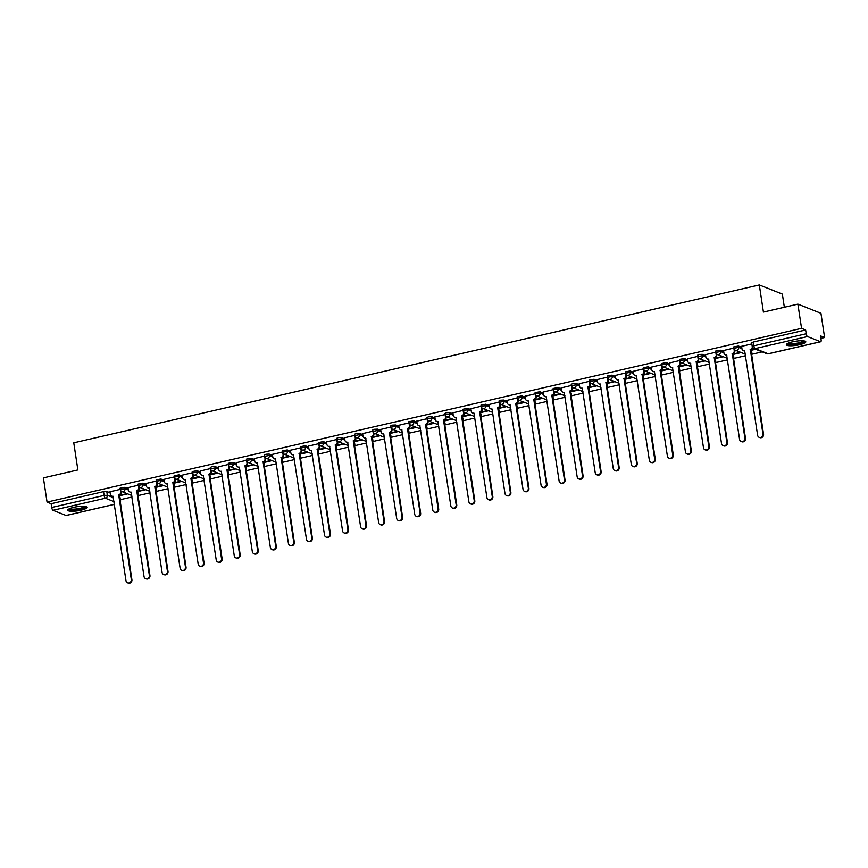 <?xml version="1.0" encoding="UTF-8"?>
<svg xmlns="http://www.w3.org/2000/svg" width="868" height="868" viewBox="0 0 868 868"><rect width="100%" height="100%" fill="white"/><g stroke="black" fill="none" stroke-linecap="round" stroke-linejoin="round"><path stroke-width="1.3" d="M128.16 488.651L124.829 487.328L120.023 488.239L120.229 489.574L125.035 488.662L128.366 489.986M146.204 484.496L142.873 483.172L138.066 484.084L138.272 485.418L143.079 484.507L146.41 485.83M164.258 480.34L160.916 479.017L156.121 479.928L156.316 481.263L161.123 480.351L164.453 481.675M182.302 476.185L178.971 474.861L174.164 475.772L174.37 477.107L179.166 476.196L182.508 477.519M200.345 472.029L197.014 470.706L192.208 471.617L192.414 472.951L197.22 472.04L200.551 473.364M218.389 467.874L215.058 466.55L211.825 466.713L210.262 467.461L210.457 468.796L215.264 467.885L218.595 469.208M236.443 463.718L233.112 462.394L228.306 463.306L228.512 464.64L233.308 463.729L236.638 465.053M254.487 459.563L251.156 458.239L246.349 459.15L246.555 460.485L251.362 459.573L254.693 460.897M272.53 455.407L269.199 454.083L265.966 454.246L264.404 454.995L264.599 456.329L269.406 455.418L272.736 456.742M290.585 451.251L287.254 449.928L282.447 450.839L282.653 452.174L287.449 451.262L290.78 452.586M308.628 447.096L305.297 445.772L300.491 446.684L300.697 448.018L305.493 447.107L308.834 448.43M326.672 442.94L323.341 441.617L318.534 442.528L318.74 443.863L323.547 442.951L326.878 444.275M344.726 438.785L341.384 437.461L338.151 437.624L336.589 438.362L336.784 439.707L341.591 438.796L344.921 440.119M362.77 434.629L359.439 433.306L356.205 433.468L354.632 434.206L354.838 435.552L359.634 434.64L362.976 435.964M380.813 430.474L377.482 429.15L374.249 429.313L372.676 430.051L372.882 431.396L377.689 430.485L381.019 431.808M398.857 426.318L395.526 424.994L392.293 425.157L390.73 425.895L390.925 427.24L395.732 426.329L399.063 427.653M416.911 422.163L413.58 420.839L408.774 421.739L408.98 423.085L413.776 422.173L417.107 423.497M434.955 417.996L431.624 416.683L428.391 416.846L426.817 417.584L427.023 418.929L431.83 418.018L435.161 419.342M452.998 413.841L449.667 412.528L446.434 412.691L444.872 413.428L445.067 414.774L449.874 413.862L453.204 415.186M471.053 409.685L467.711 408.361L462.915 409.273L463.111 410.618L467.917 409.707L471.248 411.031M489.096 405.53L485.765 404.206L480.959 405.117L481.165 406.463L485.961 405.551L489.302 406.875M507.14 401.374L503.809 400.05L500.576 400.224L499.002 400.962L499.209 402.307L504.015 401.396L507.346 402.719M525.194 397.219L521.852 395.895L517.057 396.806L517.252 398.152L522.059 397.24L525.39 398.564M543.238 393.063L539.907 391.739L535.1 392.651L535.306 393.985L540.102 393.085L543.433 394.408M561.281 388.907L557.95 387.584L553.144 388.495L553.35 389.83L558.157 388.929L561.487 390.253M579.325 384.752L575.994 383.428L572.761 383.602L571.198 384.34L571.394 385.674L576.2 384.774L579.531 386.097M597.379 380.596L594.048 379.273L589.242 380.184L589.448 381.519L594.244 380.618L597.575 381.942M615.423 376.441L612.092 375.117L607.285 376.028L607.491 377.363L612.298 376.462L615.629 377.786M633.466 372.285L630.135 370.961L625.329 371.873L625.535 373.207L630.342 372.307L633.673 373.62M651.521 368.13L648.179 366.806L643.383 367.717L643.579 369.052L648.385 368.151L651.716 369.464M669.564 363.974L666.233 362.65L661.427 363.562L661.633 364.896L666.429 363.985L669.77 365.309M687.608 359.819L684.277 358.495L679.47 359.406L679.677 360.741L684.483 359.829L687.814 361.153M705.651 355.663L702.32 354.339L699.087 354.502L697.525 355.251L697.72 356.585L702.527 355.674L705.858 356.998M723.706 351.507L720.375 350.184L715.568 351.095L715.774 352.43L720.57 351.518L723.901 352.842M741.749 347.352L738.418 346.028L733.612 346.94L733.818 348.274L738.625 347.363L741.956 348.686M799.678 344.683A9.819 2.072 171.4 0 0 805.797 341.797A9.819 2.072 171.4 0 0 792.495 341.829A9.819 2.072 171.4 0 0 786.375 344.726A9.819 2.072 171.4 0 0 799.678 344.683M81.049 510.178A9.819 2.072 171.4 0 0 87.158 507.281A9.819 2.072 171.4 0 0 73.856 507.324A9.819 2.072 171.4 0 0 67.747 510.221A9.819 2.072 171.4 0 0 81.049 510.178M120.424 499.664L132.001 496.995M137.947 495.628L150.045 492.84M155.99 491.472L168.088 488.684M174.034 487.317L186.132 484.528M192.088 483.161L204.186 480.373M210.132 479.006L222.23 476.217M228.175 474.85L240.273 472.062M246.23 470.695L258.328 467.906M264.273 466.539L276.371 463.751M282.317 462.384L294.415 459.595M300.371 458.228L312.469 455.44M318.415 454.072L330.513 451.284M336.459 449.917L348.556 447.129M354.502 445.761L366.6 442.973M372.556 441.595L384.654 438.817M390.6 437.439L402.698 434.662M408.644 433.284L420.741 430.506M426.698 429.128L438.796 426.351M444.741 424.973L456.839 422.195M462.785 420.817L474.883 418.04M480.839 416.662L492.926 413.884M498.883 412.506L510.981 409.729M516.927 408.351L529.024 405.573M534.97 404.195L547.068 401.407M553.024 400.039L565.122 397.251M571.068 395.884L583.166 393.096M589.112 391.728L601.209 388.94M607.166 387.573L619.264 384.784M625.21 383.417L637.307 380.629M643.253 379.262L655.351 376.473M661.297 375.106L673.394 372.318M679.351 370.951L691.449 368.162M697.395 366.795L709.492 364.007M715.438 362.64L727.536 359.851M733.493 358.484L745.59 355.696M751.536 354.328L762.223 351.865M820.9 338.357L824.6 337.5L820.52 335.883L821.095 339.648A2.517 0.835 77 0 1 820.737 341.742A2.517 0.835 77 0 1 820.542 341.721L807.49 336.545L755.084 348.611L768.137 353.786L820.542 341.721M784.346 307.261L782.361 294.1L759.316 284.954L763.417 312.079L797.898 304.136L801.555 328.354L47.056 502.095L43.4 477.888L77.87 469.946L73.769 442.821L759.316 284.954M797.898 304.136L820.944 313.294L824.6 337.5M66.413 515.386A2.517 0.835 -103 0 1 66.239 515.484A2.517 0.835 -103 0 1 66.044 515.473L53.002 510.286A2.517 0.835 -103 0 1 51.711 507.487L51.136 503.722L103.542 491.646L106.786 491.483L110.117 492.807M119.307 496.463L120.565 500.586L119.827 496.659M51.136 503.722L47.056 502.095M752.404 346.712L753.804 345.811L806.209 333.746L805.634 329.97L801.555 328.354M806.209 333.746A2.517 0.835 77 0 0 807.49 336.545M751.829 343.923L741.597 346.343M733.785 348.079L723.554 350.509M732.744 354.155L733.286 353.97M715.742 352.234L705.51 354.665M714.7 358.31L715.243 358.126M697.698 356.39L687.456 358.82M696.657 362.466L697.199 362.292M679.644 360.546L669.412 362.976M678.602 366.621L679.145 366.448M661.6 364.701L651.369 367.131M660.559 370.777L661.101 370.603M643.557 368.857L633.315 371.287M642.515 374.933L643.058 374.759M625.502 373.012L615.271 375.443M607.459 377.168L597.227 379.598M606.417 383.244L606.96 383.07M589.415 381.323L579.173 383.754M588.374 387.399L588.916 387.226M571.361 385.479L561.129 387.909M553.317 389.634L543.086 392.065M552.276 395.71L552.818 395.537M535.274 393.79L525.042 396.22M534.232 399.866L534.775 399.692M517.23 397.945L506.988 400.376M516.189 404.021L516.731 403.848M499.176 402.101L488.944 404.531M481.132 406.257L470.901 408.687M480.091 412.333L480.633 412.159M463.089 410.412L452.846 412.842M462.047 416.488L462.59 416.314M445.034 414.568L434.803 416.998M426.991 418.723L416.759 421.154M425.949 424.81L426.492 424.626M408.947 422.879L398.705 425.309M407.906 428.966L408.448 428.781M390.904 427.034L380.661 429.465M372.849 431.201L362.618 433.62M371.808 437.277L372.35 437.092M354.806 435.356L344.574 437.776M353.764 441.432L354.307 441.248M336.762 439.512L326.52 441.931M335.721 445.588L336.263 445.403M318.708 443.667L308.476 446.087M300.664 447.823L290.433 450.242M299.623 453.899L300.165 453.714M282.621 451.978L272.378 454.398M281.579 458.054L282.122 457.87M264.566 456.134L254.335 458.554M246.523 460.29L236.291 462.709M245.481 466.366L246.024 466.181M228.479 464.445L218.237 466.865M227.438 470.521L227.98 470.337M210.436 468.601L200.193 471.02M209.394 474.677L209.937 474.492M192.381 472.756L182.15 475.176M191.34 478.832L191.882 478.648M174.338 476.912L164.106 479.331M173.296 482.988L173.839 482.803M156.294 481.067L146.052 483.487M155.253 487.143L155.795 486.959M138.24 485.223L128.008 487.642M137.361 492.297L138.251 494L137.871 492.503M155.405 488.141L156.294 489.845L155.914 488.348M173.448 483.986L174.338 485.689L173.969 484.192M191.492 479.83L192.392 481.534L192.012 480.037M209.546 475.675L210.436 477.378L210.056 475.881M227.59 471.519L228.479 473.223L228.1 471.725M245.633 467.364L246.534 469.067L246.154 467.57M263.688 463.208L264.577 464.912L264.197 463.414M281.731 459.053L282.621 460.756L282.241 459.259M299.775 454.897L300.675 456.601L300.295 455.103M317.829 450.742L318.719 452.445L318.339 450.948M335.873 446.586L336.762 448.289L336.383 446.792M353.916 442.43L354.806 444.134L354.437 442.637M371.96 438.275L372.86 439.978L372.481 438.481M390.014 434.119L390.904 435.823L390.524 434.325M408.058 429.964L408.947 431.667L408.568 430.17M426.101 425.808L427.002 427.512L426.622 426.014M444.156 421.653L445.045 423.356L444.666 421.859M462.199 417.497L463.089 419.201L462.709 417.703M480.243 413.342L481.132 415.045L480.764 413.548M498.286 409.186L499.187 410.879L498.807 409.392M516.341 405.031L517.23 406.723L516.851 405.237M534.384 400.875L535.274 402.568L534.905 401.081M552.428 396.719L553.328 398.412L552.949 396.926M570.482 392.564L571.372 394.256L570.992 392.77M588.526 388.408L589.415 390.101L589.036 388.614M606.569 384.253L607.47 385.945L607.09 384.459M624.624 380.097L625.513 381.79L625.134 380.303M642.667 375.942L643.557 377.634L643.177 376.148M660.711 371.786L661.6 373.479L661.232 371.981M678.754 367.631L679.655 369.323L679.275 367.826M696.809 363.475L697.698 365.168L697.319 363.67M714.852 359.319L715.742 361.012L715.373 359.515M732.896 355.164L733.796 356.856L733.417 355.359M750.95 350.998L751.84 352.701L751.46 351.204M120.196 489.378L109.965 491.809M119.155 495.454L119.697 495.27M119.762 495.693L127.672 493.87M137.806 491.538L145.716 489.715M155.849 487.382L163.759 485.559M173.904 483.226L181.803 481.404M191.947 479.071L199.857 477.248M209.991 474.915L217.901 473.093M228.045 470.76L235.944 468.937M246.089 466.604L253.998 464.781M264.132 462.449L272.042 460.626M282.187 458.293L290.086 456.47M300.23 454.138L308.14 452.315M318.274 449.982L326.184 448.159M336.317 445.826L344.227 444.004M354.372 441.671L362.271 439.848M372.415 437.515L380.325 435.693M390.459 433.36L398.369 431.537M408.513 429.204L416.412 427.381M426.557 425.049L434.467 423.226M444.6 420.893L452.51 419.07M462.655 416.738L470.554 414.915M480.698 412.582L488.597 410.759M498.742 408.416L506.652 406.604M516.785 404.26L524.695 402.448M534.84 400.105L542.739 398.293M552.883 395.949L560.793 394.137M570.927 391.793L578.837 389.982M588.981 387.638L596.88 385.826M607.025 383.482L614.935 381.67M625.068 379.327L632.978 377.504M643.112 375.171L651.022 373.349M661.166 371.016L669.065 369.193M679.21 366.86L687.12 365.037M697.254 362.705L705.163 360.882M715.308 358.549L723.207 356.726M733.351 354.394L741.261 352.571M751.395 350.238L755.659 349.261M754.965 348.979L750.787 349.945M805.634 329.97L753.229 342.035L751.666 342.784L752.23 346.549A2.517 2.517 0 0 0 753.793 348.513L766.835 353.699A2.517 2.517 0 0 0 768.332 353.808A2.517 0.835 77 0 0 768.495 353.71M740.567 352.299L732.744 354.101M722.523 356.455L714.69 358.256M704.469 360.611L696.646 362.412M686.425 364.766L678.602 366.567M668.382 368.922L660.548 370.723M650.327 373.077L642.504 374.878M632.284 377.233L624.461 379.034M614.24 381.388L606.417 383.189M596.197 385.544L588.363 387.345M578.142 389.699L570.319 391.501M560.099 393.855L552.276 395.656M542.055 398.011L534.221 399.812M524.001 402.166L516.178 403.967M505.957 406.322L498.134 408.123M487.914 410.477L480.08 412.289M469.859 414.633L462.036 416.445M451.816 418.788L443.993 420.6M433.772 422.944L425.949 424.756M415.729 427.11L407.895 428.911M397.674 431.266L389.851 433.067M379.631 435.421L371.808 437.222M361.587 439.577L353.753 441.378M343.533 443.732L335.71 445.534M325.489 447.888L317.666 449.689M307.446 452.044L299.612 453.845M289.402 456.199L281.568 458M271.348 460.355L263.525 462.156M253.304 464.51L245.481 466.311M235.261 468.666L227.427 470.467M217.206 472.821L209.383 474.622M199.163 476.977L191.34 478.778M181.119 481.132L173.285 482.933M163.065 485.288L155.242 487.089M145.021 489.444L137.198 491.245M126.978 493.599L119.155 495.4M741.587 346.278L741.977 348.86A2.517 2.311 -68.3 0 0 744.657 350.77L757.623 435.28A2.897 2.658 -68.3 0 0 761.93 436.821A2.897 2.658 -68.3 0 0 762.939 434.054L750.332 349.457A2.517 2.311 -68.3 0 0 752.306 346.885M752.816 347.818A2.517 2.311 111.7 0 1 750.928 349.695L763.547 434.293A2.897 2.658 111.7 0 1 759.815 437.591L759.218 437.353M744.885 351.052A2.517 2.311 111.7 0 1 743.963 350.911L743.366 350.672M750.158 349.5L750.755 349.739M723.543 350.433L723.934 353.016A2.517 2.311 -68.3 0 0 726.614 354.925L739.579 439.436A2.897 2.658 -68.3 0 0 743.887 440.977A2.897 2.658 -68.3 0 0 744.896 438.21L732.277 353.612A2.517 2.311 -68.3 0 0 734.23 350.65L734.827 350.889A2.517 2.311 111.7 0 1 732.885 353.851L745.493 438.449A2.897 2.658 111.7 0 1 741.771 441.747L741.163 441.508M734.664 349.804L734.827 350.889M726.841 355.207A2.517 2.311 111.7 0 1 725.919 355.066L725.312 354.828M733.948 348.773L734.23 350.65M732.104 353.656L732.711 353.894M705.5 354.589L705.89 357.171A2.517 2.311 -68.3 0 0 708.57 359.081L721.525 443.591A2.897 2.658 -68.3 0 0 725.843 445.132A2.897 2.658 -68.3 0 0 726.852 442.365L714.234 357.768A2.517 2.311 -68.3 0 0 716.187 354.806L716.784 355.045A2.517 2.311 111.7 0 1 714.831 358.007L727.449 442.604A2.897 2.658 111.7 0 1 723.717 445.902L723.12 445.664M716.621 353.96L716.784 355.045M708.787 359.363A2.517 2.311 111.7 0 1 707.865 359.222L707.268 358.983M715.894 352.929L716.187 354.806M714.06 357.811L714.657 358.05M804.321 340.961A8.496 1.79 -8.6 0 1 804.256 341.352A8.496 1.79 -8.6 0 1 795.338 344.184A8.496 1.79 -8.6 0 1 787.536 343.5M788.263 343.153A7.866 1.66 171.4 0 0 796.097 343.327A7.866 1.66 171.4 0 0 803.529 340.842M786.614 344.173A9.754 2.061 171.4 0 0 796.249 344.325A9.754 2.061 171.4 0 0 805.406 341.33M85.693 506.456A8.496 1.79 -8.6 0 1 85.628 506.836A8.496 1.79 -8.6 0 1 76.699 509.668A8.496 1.79 -8.6 0 1 68.897 508.995M69.624 508.637A7.866 1.66 171.4 0 0 77.458 508.811A7.866 1.66 171.4 0 0 84.89 506.326M67.975 509.657A9.754 2.061 171.4 0 0 77.61 509.809A9.754 2.061 171.4 0 0 86.778 506.814M687.445 358.744L687.836 361.327A2.517 2.311 -68.3 0 0 690.516 363.236L703.481 447.747A2.897 2.658 -68.3 0 0 707.8 449.288A2.897 2.658 -68.3 0 0 708.798 446.521L696.19 361.923A2.517 2.311 -68.3 0 0 698.132 358.961L698.729 359.2A2.517 2.311 111.7 0 1 696.787 362.162L709.406 446.76A2.897 2.658 111.7 0 1 705.673 450.058L705.076 449.819M698.566 358.115L698.729 359.2M690.744 363.529A2.517 2.311 111.7 0 1 689.821 363.377L689.225 363.139M697.85 357.084L698.132 358.961M696.017 361.967L696.613 362.206M669.402 362.9L669.792 365.493A2.517 2.311 -68.3 0 0 672.472 367.392L685.438 451.902A2.897 2.658 -68.3 0 0 689.745 453.443A2.897 2.658 -68.3 0 0 690.754 450.676L678.147 366.079A2.517 2.311 -68.3 0 0 680.089 363.117L680.686 363.356A2.517 2.311 111.7 0 1 678.743 366.318L691.351 450.915A2.897 2.658 111.7 0 1 687.63 454.214L687.022 453.975M680.523 362.271L680.686 363.356M672.7 367.685A2.517 2.311 111.7 0 1 671.778 367.533L671.181 367.294M679.807 361.24L680.089 363.117M677.973 366.122L678.57 366.361M651.358 367.055L651.749 369.649A2.517 2.311 -68.3 0 0 654.429 371.547L667.384 456.058A2.897 2.658 -68.3 0 0 671.702 457.599A2.897 2.658 -68.3 0 0 672.711 454.832L660.092 370.235A2.517 2.311 -68.3 0 0 662.045 367.272L662.642 367.511A2.517 2.311 111.7 0 1 660.7 370.473L673.308 455.071A2.897 2.658 111.7 0 1 669.575 458.369L668.978 458.13M662.479 366.426L662.642 367.511M654.646 371.84A2.517 2.311 111.7 0 1 653.734 371.688L653.127 371.45M661.752 365.395L662.045 367.272M659.919 370.278L660.526 370.517M633.304 371.222L633.694 373.804A2.517 2.311 -68.3 0 0 636.385 375.703L649.34 460.214A2.897 2.658 -68.3 0 0 653.658 461.754A2.897 2.658 -68.3 0 0 654.667 458.988L642.049 374.39A2.517 2.311 -68.3 0 0 643.991 371.428L644.599 371.667A2.517 2.311 111.7 0 1 642.645 374.629L655.264 459.226A2.897 2.658 111.7 0 1 651.532 462.525L650.935 462.297M644.436 370.582L644.599 371.667M636.602 375.996A2.517 2.311 111.7 0 1 635.68 375.844L635.083 375.605M643.709 369.551L643.991 371.428M641.875 374.434L642.472 374.672M615.26 375.377L615.651 377.96A2.517 2.311 -68.3 0 0 618.331 379.858L631.296 464.369A2.897 2.658 -68.3 0 0 635.604 465.91A2.897 2.658 -68.3 0 0 636.613 463.143L624.005 378.546A2.517 2.311 -68.3 0 0 625.947 375.584L626.544 375.822A2.517 2.311 111.7 0 1 624.602 378.784L637.22 463.382A2.897 2.658 111.7 0 1 633.488 466.68L632.891 466.452M626.381 374.748L626.544 375.822M618.558 380.151A2.517 2.311 111.7 0 1 617.636 380L617.039 379.761M625.665 373.707L625.947 375.584M623.832 378.589L624.428 378.828M597.217 379.533L597.607 382.115A2.517 2.311 -68.3 0 0 600.287 384.014L613.253 468.525A2.897 2.658 -68.3 0 0 617.56 470.065A2.897 2.658 -68.3 0 0 618.569 467.299L605.951 382.701A2.517 2.311 -68.3 0 0 607.904 379.739L608.501 379.978A2.517 2.311 111.7 0 1 606.558 382.94L619.166 467.537A2.897 2.658 111.7 0 1 615.445 470.836L614.837 470.608M608.338 378.904L608.501 379.978M600.515 384.307A2.517 2.311 111.7 0 1 599.593 384.155L598.985 383.916M607.622 377.862L607.904 379.739M605.777 382.745L606.385 382.983M579.173 383.689L579.564 386.271A2.517 2.311 -68.3 0 0 582.244 388.17L595.198 472.68A2.897 2.658 -68.3 0 0 599.517 474.221A2.897 2.658 -68.3 0 0 600.526 471.454L587.907 386.857A2.517 2.311 -68.3 0 0 589.849 383.895L590.457 384.133A2.517 2.311 111.7 0 1 588.504 387.095L601.123 471.693A2.897 2.658 111.7 0 1 597.39 475.002L596.793 474.763M590.294 383.059L590.457 384.133M582.461 388.463A2.517 2.311 111.7 0 1 581.538 388.311L580.942 388.072M589.567 382.018L589.849 383.895M587.734 386.9L588.33 387.139M561.119 387.844L561.509 390.426A2.517 2.311 -68.3 0 0 564.189 392.325L577.155 476.836A2.897 2.658 -68.3 0 0 581.462 478.376A2.897 2.658 -68.3 0 0 582.471 475.61L569.864 391.023A2.517 2.311 -68.3 0 0 571.806 388.05L572.403 388.289A2.517 2.311 111.7 0 1 570.46 391.251L583.079 475.848A2.897 2.658 111.7 0 1 579.347 479.158L578.75 478.919M572.24 387.215L572.403 388.289M564.417 392.618A2.517 2.311 111.7 0 1 563.495 392.466L562.898 392.227M571.524 386.173L571.806 388.05M569.69 391.056L570.287 391.294M543.075 392L543.466 394.582A2.517 2.311 -68.3 0 0 546.146 396.481L559.111 480.991A2.897 2.658 -68.3 0 0 563.419 482.532A2.897 2.658 -68.3 0 0 564.428 479.765L551.82 395.179A2.517 2.311 -68.3 0 0 553.762 392.206L554.359 392.444A2.517 2.311 111.7 0 1 552.417 395.407L565.025 480.004A2.897 2.658 111.7 0 1 561.303 483.313L560.695 483.075M554.196 391.37L554.359 392.444M546.373 396.774A2.517 2.311 111.7 0 1 545.451 396.622L544.854 396.383M553.48 390.329L553.762 392.206M551.647 395.211L552.243 395.45M525.031 396.155L525.422 398.738A2.517 2.311 -68.3 0 0 528.102 400.636L541.057 485.147A2.897 2.658 -68.3 0 0 545.375 486.688A2.897 2.658 -68.3 0 0 546.384 483.921L533.766 399.334A2.517 2.311 -68.3 0 0 535.719 396.361L536.316 396.6A2.517 2.311 111.7 0 1 534.362 399.573L546.981 484.16A2.897 2.658 111.7 0 1 543.249 487.469L542.652 487.23M536.153 395.526L536.316 396.6M528.319 400.929A2.517 2.311 111.7 0 1 527.397 400.777L526.8 400.539M535.426 394.484L535.719 396.361M533.592 399.367L534.189 399.606M506.977 400.311L507.368 402.893A2.517 2.311 -68.3 0 0 510.048 404.792L523.013 489.302A2.897 2.658 -68.3 0 0 527.332 490.854A2.897 2.658 -68.3 0 0 528.33 488.076L515.722 403.49A2.517 2.311 -68.3 0 0 517.664 400.517L518.261 400.756A2.517 2.311 111.7 0 1 516.319 403.728L528.938 488.315A2.897 2.658 111.7 0 1 525.205 491.624L524.608 491.386M518.098 399.681L518.261 400.756M510.276 405.085A2.517 2.311 111.7 0 1 509.353 404.933L508.756 404.694M517.382 398.64L517.664 400.517M515.549 403.522L516.145 403.761M488.934 404.466L489.324 407.049A2.517 2.311 -68.3 0 0 492.004 408.947L504.97 493.458A2.897 2.658 -68.3 0 0 509.277 495.01A2.897 2.658 -68.3 0 0 510.286 492.232L497.679 407.645A2.517 2.311 -68.3 0 0 499.621 404.672L500.218 404.911A2.517 2.311 111.7 0 1 498.275 407.884L510.883 492.471A2.897 2.658 111.7 0 1 507.162 495.78L506.565 495.541M500.055 403.837L500.218 404.911M492.232 409.24A2.517 2.311 111.7 0 1 491.31 409.088L490.713 408.85M499.339 402.795L499.621 404.672M497.505 407.678L498.102 407.917M470.89 408.622L471.281 411.204A2.517 2.311 -68.3 0 0 473.961 413.103L486.915 497.614A2.897 2.658 -68.3 0 0 491.234 499.165A2.897 2.658 -68.3 0 0 492.243 496.387L479.624 411.801A2.517 2.311 -68.3 0 0 481.577 408.828L482.174 409.067A2.517 2.311 111.7 0 1 480.232 412.04L492.84 496.626A2.897 2.658 111.7 0 1 489.107 499.935L488.51 499.697M482.011 407.993L482.174 409.067M474.178 413.396A2.517 2.311 111.7 0 1 473.266 413.244L472.659 413.005M481.284 406.951L481.577 408.828M479.451 411.833L480.058 412.072M452.836 412.777L453.226 415.36A2.517 2.311 -68.3 0 0 455.917 417.258L468.872 501.769A2.897 2.658 -68.3 0 0 473.19 503.321A2.897 2.658 -68.3 0 0 474.199 500.543L461.581 415.956A2.517 2.311 -68.3 0 0 463.523 412.984L464.13 413.222A2.517 2.311 111.7 0 1 462.177 416.195L474.796 500.782A2.897 2.658 111.7 0 1 471.064 504.091L470.467 503.852M463.968 412.148L464.13 413.222M456.134 417.551A2.517 2.311 111.7 0 1 455.212 417.399L454.615 417.161M463.241 411.106L463.523 412.984M461.407 415.989L462.004 416.228M434.792 416.933L435.183 419.515A2.517 2.311 -68.3 0 0 437.863 421.414L450.828 505.925A2.897 2.658 -68.3 0 0 455.136 507.476A2.897 2.658 -68.3 0 0 456.145 504.699L443.537 420.112A2.517 2.311 -68.3 0 0 445.479 417.139L446.076 417.378A2.517 2.311 111.7 0 1 444.134 420.351L456.752 504.937A2.897 2.658 111.7 0 1 453.02 508.247L452.423 508.008M445.913 416.304L446.076 417.378M438.09 421.707A2.517 2.311 111.7 0 1 437.168 421.555L436.571 421.316M445.197 415.262L445.479 417.139M443.364 420.145L443.96 420.383M416.749 421.089L417.139 423.671A2.517 2.311 -68.3 0 0 419.819 425.57L432.785 510.08A2.897 2.658 -68.3 0 0 437.092 511.632A2.897 2.658 -68.3 0 0 438.101 508.854L425.483 424.268A2.517 2.311 -68.3 0 0 427.436 421.295L428.032 421.533A2.517 2.311 111.7 0 1 426.09 424.506L438.698 509.093A2.897 2.658 111.7 0 1 434.976 512.402L434.369 512.163M427.87 420.459L428.032 421.533M420.047 425.863A2.517 2.311 111.7 0 1 419.125 425.711L418.517 425.472M427.154 419.418L427.436 421.295M425.309 424.3L425.917 424.539M398.705 425.244L399.096 427.826A2.517 2.311 -68.3 0 0 401.776 429.725L414.73 514.236A2.897 2.658 -68.3 0 0 419.049 515.787A2.897 2.658 -68.3 0 0 420.058 513.01L407.439 428.423A2.517 2.311 -68.3 0 0 409.381 425.45L409.989 425.689A2.517 2.311 111.7 0 1 408.036 428.662L420.654 513.248A2.897 2.658 111.7 0 1 416.922 516.558L416.325 516.319M409.826 424.615L409.989 425.689M401.993 430.018A2.517 2.311 111.7 0 1 401.07 429.866L400.474 429.627M409.099 423.573L409.381 425.45M407.266 428.456L407.862 428.694M380.651 429.4L381.041 431.982A2.517 2.311 -68.3 0 0 383.721 433.881L396.687 518.391A2.897 2.658 -68.3 0 0 401.005 519.943A2.897 2.658 -68.3 0 0 402.003 517.165L389.396 432.579A2.517 2.311 -68.3 0 0 391.338 429.606L391.935 429.844A2.517 2.311 111.7 0 1 389.992 432.817L402.611 517.404A2.897 2.658 111.7 0 1 398.879 520.713L398.282 520.474M391.772 428.77L391.935 429.844M383.949 434.174A2.517 2.311 111.7 0 1 383.027 434.022L382.43 433.794M391.056 427.729L391.338 429.606M389.222 432.611L389.819 432.85M362.607 433.555L362.998 436.137A2.517 2.311 -68.3 0 0 365.678 438.036L378.643 522.547A2.897 2.658 -68.3 0 0 382.951 524.098A2.897 2.658 -68.3 0 0 383.96 521.321L371.352 436.734A2.517 2.311 -68.3 0 0 373.294 433.761L373.891 434A2.517 2.311 111.7 0 1 371.949 436.973L384.557 521.559A2.897 2.658 111.7 0 1 380.835 524.869L380.227 524.63M373.728 432.926L373.891 434M365.905 438.329A2.517 2.311 111.7 0 1 364.983 438.177L364.386 437.949M373.012 431.884L373.294 433.761M371.178 436.778L371.775 437.005M344.563 437.711L344.954 440.293A2.517 2.311 -68.3 0 0 347.634 442.192L360.589 526.702A2.897 2.658 -68.3 0 0 364.907 528.254A2.897 2.658 -68.3 0 0 365.916 525.487L353.298 440.89A2.517 2.311 -68.3 0 0 355.251 437.928L355.847 438.156A2.517 2.311 111.7 0 1 353.894 441.128L366.513 525.715A2.897 2.658 111.7 0 1 362.781 529.024L362.184 528.786M355.685 437.081L355.847 438.156M347.851 442.485A2.517 2.311 111.7 0 1 346.929 442.344L346.332 442.105M354.958 436.04L355.251 437.928M353.124 440.933L353.721 441.161M326.509 441.866L326.9 444.449A2.517 2.311 -68.3 0 0 329.59 446.347L342.545 530.858A2.897 2.658 -68.3 0 0 346.864 532.409A2.897 2.658 -68.3 0 0 347.873 529.643L335.254 445.045A2.517 2.311 -68.3 0 0 337.196 442.083L337.804 442.311A2.517 2.311 111.7 0 1 335.851 445.284L348.469 529.871A2.897 2.658 111.7 0 1 344.737 533.18L344.14 532.941M337.63 441.237L337.804 442.311M329.807 446.64A2.517 2.311 111.7 0 1 328.885 446.499L328.288 446.26M336.914 440.195L337.196 442.083M335.081 445.089L335.677 445.327M308.466 446.022L308.856 448.604A2.517 2.311 -68.3 0 0 311.536 450.503L324.502 535.024A2.897 2.658 -68.3 0 0 328.809 536.565A2.897 2.658 -68.3 0 0 329.818 533.798L317.211 449.201A2.517 2.311 -68.3 0 0 319.153 446.239L319.749 446.467A2.517 2.311 111.7 0 1 317.807 449.44L330.415 534.026A2.897 2.658 111.7 0 1 326.694 537.335L326.097 537.097M319.587 445.392L319.749 446.467M311.764 450.796A2.517 2.311 111.7 0 1 310.842 450.655L310.245 450.416M318.871 444.351L319.153 446.239M317.037 449.244L317.634 449.483M290.422 450.177L290.813 452.76A2.517 2.311 -68.3 0 0 293.493 454.658L306.447 539.18A2.897 2.658 -68.3 0 0 310.766 540.721A2.897 2.658 -68.3 0 0 311.775 537.954L299.156 453.356A2.517 2.311 -68.3 0 0 301.109 450.394L301.706 450.633A2.517 2.311 111.7 0 1 299.764 453.595L312.371 538.193A2.897 2.658 111.7 0 1 308.639 541.491L308.042 541.252M301.543 449.548L301.706 450.633M293.72 454.951A2.517 2.311 111.7 0 1 292.798 454.81L292.19 454.572M300.816 448.506L301.109 450.394M298.983 453.4L299.59 453.639M272.368 454.333L272.758 456.915A2.517 2.311 -68.3 0 0 275.449 458.814L288.404 543.335A2.897 2.658 -68.3 0 0 292.722 544.876A2.897 2.658 -68.3 0 0 293.731 542.109L281.113 457.512A2.517 2.311 -68.3 0 0 283.055 454.55L283.662 454.789A2.517 2.311 111.7 0 1 281.709 457.751L294.328 542.348A2.897 2.658 111.7 0 1 290.596 545.646L289.999 545.408M283.5 453.704L283.662 454.789M275.666 459.107A2.517 2.311 111.7 0 1 274.744 458.966L274.147 458.727M282.773 452.662L283.055 454.55M280.939 457.555L281.536 457.794M254.324 458.488L254.715 461.071A2.517 2.311 -68.3 0 0 257.395 462.969L270.36 547.491A2.897 2.658 -68.3 0 0 274.668 549.032A2.897 2.658 -68.3 0 0 275.677 546.265L263.069 461.667A2.517 2.311 -68.3 0 0 265.011 458.705L265.608 458.944A2.517 2.311 111.7 0 1 263.666 461.906L276.284 546.504A2.897 2.658 111.7 0 1 272.552 549.802L271.955 549.563M265.445 457.859L265.608 458.944M257.622 463.262A2.517 2.311 111.7 0 1 256.7 463.121L256.103 462.883M264.729 456.818L265.011 458.705M262.896 461.711L263.492 461.95M236.28 462.644L236.671 465.226A2.517 2.311 -68.3 0 0 239.351 467.125L252.317 551.647A2.897 2.658 -68.3 0 0 256.624 553.187A2.897 2.658 -68.3 0 0 257.633 550.42L245.015 465.823A2.517 2.311 -68.3 0 0 246.968 462.861L247.564 463.1A2.517 2.311 111.7 0 1 245.622 466.062L258.23 550.659A2.897 2.658 111.7 0 1 254.508 553.958L253.901 553.719M247.402 462.015L247.564 463.1M239.579 467.418A2.517 2.311 111.7 0 1 238.657 467.277L238.049 467.038M246.686 460.973L246.968 462.861M244.841 465.866L245.449 466.105M218.237 466.8L218.627 469.382A2.517 2.311 -68.3 0 0 221.307 471.281L234.262 555.802A2.897 2.658 -68.3 0 0 238.581 557.343A2.897 2.658 -68.3 0 0 239.59 554.576L226.971 469.979A2.517 2.311 -68.3 0 0 228.913 467.017L229.521 467.255A2.517 2.311 111.7 0 1 227.568 470.217L240.186 554.815A2.897 2.658 111.7 0 1 236.454 558.113L235.857 557.874M229.358 466.17L229.521 467.255M221.524 471.574A2.517 2.311 111.7 0 1 220.602 471.433L220.005 471.194M228.631 465.129L228.913 467.017M226.798 470.022L227.394 470.261M200.183 470.955L200.573 473.537A2.517 2.311 -68.3 0 0 203.253 475.436L216.219 559.958A2.897 2.658 -68.3 0 0 220.537 561.498A2.897 2.658 -68.3 0 0 221.535 558.732L208.928 474.134A2.517 2.311 -68.3 0 0 210.87 471.172L211.466 471.411A2.517 2.311 111.7 0 1 209.524 474.373L222.143 558.97A2.897 2.658 111.7 0 1 218.411 562.269L217.814 562.03M211.304 470.326L211.466 471.411M203.481 475.729A2.517 2.311 111.7 0 1 202.559 475.588L201.962 475.349M210.588 469.284L210.87 471.172M208.754 474.178L209.351 474.416M182.139 475.111L182.53 477.693A2.517 2.311 -68.3 0 0 185.209 479.592L198.175 564.113A2.897 2.658 -68.3 0 0 202.483 565.654A2.897 2.658 -68.3 0 0 203.492 562.887L190.884 478.29A2.517 2.311 -68.3 0 0 192.826 475.328L193.423 475.566A2.517 2.311 111.7 0 1 191.481 478.528L204.088 563.126A2.897 2.658 111.7 0 1 200.367 566.424L199.759 566.186M193.26 474.481L193.423 475.566M185.437 479.885A2.517 2.311 111.7 0 1 184.515 479.744L183.918 479.505M192.544 473.451L192.826 475.328M190.71 478.333L191.307 478.572M164.095 479.266L164.486 481.849A2.517 2.311 -68.3 0 0 167.166 483.747L180.121 568.269A2.897 2.658 -68.3 0 0 184.439 569.809A2.897 2.658 -68.3 0 0 185.448 567.043L172.83 482.445A2.517 2.311 -68.3 0 0 174.783 479.483L175.379 479.722A2.517 2.311 111.7 0 1 173.437 482.684L186.045 567.281A2.897 2.658 111.7 0 1 182.313 570.58L181.716 570.341M175.217 478.637L175.379 479.722M167.383 484.04A2.517 2.311 111.7 0 1 166.472 483.899L165.864 483.66M174.49 477.606L174.783 479.483M172.656 482.489L173.264 482.727M146.041 483.422L146.432 486.004A2.517 2.311 -68.3 0 0 149.122 487.914L162.077 572.424A2.897 2.658 -68.3 0 0 166.396 573.965A2.897 2.658 -68.3 0 0 167.405 571.198L154.786 486.601A2.517 2.311 -68.3 0 0 156.728 483.639L157.336 483.877A2.517 2.311 111.7 0 1 155.383 486.839L168.001 571.437A2.897 2.658 111.7 0 1 164.269 574.735L163.672 574.497M157.162 482.792L157.336 483.877M149.339 488.196A2.517 2.311 111.7 0 1 148.417 488.055L147.82 487.816M156.446 481.762L156.728 483.639M154.612 486.644L155.209 486.883M127.997 487.577L128.388 490.16A2.517 2.311 -68.3 0 0 131.068 492.069L144.034 576.58A2.897 2.658 -68.3 0 0 148.341 578.121A2.897 2.658 -68.3 0 0 149.35 575.354L136.743 490.756A2.517 2.311 -68.3 0 0 138.685 487.794L139.281 488.033A2.517 2.311 111.7 0 1 137.339 490.995L149.947 575.592A2.897 2.658 111.7 0 1 146.225 578.891L145.629 578.652M139.119 486.948L139.281 488.033M131.296 492.351A2.517 2.311 111.7 0 1 130.374 492.21L129.777 491.972M138.403 485.917L138.685 487.794M136.569 490.8L137.166 491.038M109.954 491.733L110.344 494.315A2.517 2.311 -68.3 0 0 113.024 496.225L125.99 580.735A2.897 2.658 -68.3 0 0 130.298 582.276A2.897 2.658 -68.3 0 0 131.307 579.509L118.688 494.912A2.517 2.311 -68.3 0 0 120.641 491.95L121.238 492.189A2.517 2.311 111.7 0 1 119.296 495.151L131.903 579.748A2.897 2.658 111.7 0 1 128.171 583.046L127.574 582.808M121.075 491.104L121.238 492.189M113.252 496.507A2.517 2.311 111.7 0 1 112.33 496.366L111.722 496.127M120.359 490.073L120.641 491.95M118.515 494.955L119.122 495.194M124.829 487.328L125.035 488.662A2.517 2.311 111.7 0 1 123.082 491.635A2.517 2.311 -68.3 0 1 120.402 489.736L120.229 489.574A2.517 2.517 0 0 0 121.791 491.538L131.773 495.498M142.873 483.172L143.079 484.507A2.517 2.311 111.7 0 1 141.126 487.48A2.517 2.311 -68.3 0 1 138.446 485.581L138.272 485.418A2.517 2.517 0 0 0 139.835 487.382L149.817 491.342M160.916 479.017L161.123 480.351A2.517 2.311 111.7 0 1 159.18 483.324A2.517 2.311 -68.3 0 1 156.5 481.425L156.316 481.263A2.517 2.517 0 0 0 157.878 483.226L167.86 487.187M178.971 474.861L179.166 476.196A2.517 2.311 111.7 0 1 177.224 479.169A2.517 2.311 -68.3 0 1 174.544 477.259L174.37 477.107A2.517 2.517 0 0 0 175.933 479.071L185.915 483.031M197.014 470.706L197.22 472.04A2.517 2.311 111.7 0 1 195.267 475.013A2.517 2.311 -68.3 0 1 192.588 473.103L192.414 472.951A2.517 2.517 0 0 0 193.976 474.915L203.958 478.876M215.058 466.55L215.264 467.885A2.517 2.311 111.7 0 1 213.322 470.857A2.517 2.311 -68.3 0 1 210.642 468.948L210.457 468.796A2.517 2.517 0 0 0 212.02 470.76L222.002 474.72M233.112 462.394L233.308 463.729A2.517 2.311 111.7 0 1 231.365 466.702A2.517 2.311 -68.3 0 1 228.685 464.792L228.512 464.64A2.517 2.517 0 0 0 230.063 466.604L240.045 470.564M251.156 458.239L251.362 459.573A2.517 2.311 111.7 0 1 249.409 462.546A2.517 2.311 -68.3 0 1 246.729 460.637L246.555 460.485A2.517 2.517 0 0 0 248.118 462.449L258.1 466.409M269.199 454.083L269.406 455.418A2.517 2.311 111.7 0 1 267.463 458.391A2.517 2.311 -68.3 0 1 264.773 456.481L264.599 456.329A2.517 2.517 0 0 0 266.161 458.293L276.143 462.253M287.254 449.928L287.449 451.262A2.517 2.311 111.7 0 1 285.507 454.224A2.517 2.311 -68.3 0 1 282.827 452.326L282.653 452.174A2.517 2.517 0 0 0 284.205 454.138L294.187 458.098M305.297 445.772L305.493 447.107A2.517 2.311 111.7 0 1 303.55 450.069A2.517 2.311 -68.3 0 1 300.87 448.17L300.697 448.018A2.517 2.517 0 0 0 302.259 449.982L312.241 453.942M323.341 441.617L323.547 442.951A2.517 2.311 111.7 0 1 321.594 445.913A2.517 2.311 -68.3 0 1 318.914 444.015L318.74 443.863A2.517 2.517 0 0 0 320.303 445.826L330.285 449.787M341.384 437.461L341.591 438.796A2.517 2.311 111.7 0 1 339.648 441.758A2.517 2.311 -68.3 0 1 336.968 439.859L336.784 439.707A2.517 2.517 0 0 0 338.346 441.671L348.328 445.631M359.439 433.306L359.634 434.64A2.517 2.311 111.7 0 1 357.692 437.602A2.517 2.311 -68.3 0 1 355.012 435.703L354.838 435.552A2.517 2.517 0 0 0 356.39 437.515L366.383 441.476M377.482 429.15L377.689 430.485A2.517 2.311 111.7 0 1 375.736 433.447A2.517 2.311 -68.3 0 1 373.056 431.548L372.882 431.396A2.517 2.517 0 0 0 374.444 433.36L384.426 437.32M395.526 424.994L395.732 426.329A2.517 2.311 111.7 0 1 393.79 429.291A2.517 2.311 -68.3 0 1 391.099 427.392L390.925 427.24A2.517 2.517 0 0 0 392.488 429.204L402.47 433.165M413.58 420.839L413.776 422.173A2.517 2.311 111.7 0 1 411.833 425.136A2.517 2.311 -68.3 0 1 409.154 423.237L408.98 423.085A2.517 2.517 0 0 0 410.531 425.049L420.513 429.009M431.624 416.683L431.83 418.018A2.517 2.311 111.7 0 1 429.877 420.98A2.517 2.311 -68.3 0 1 427.197 419.081L427.023 418.929A2.517 2.517 0 0 0 428.586 420.893L438.568 424.853M449.667 412.528L449.874 413.862A2.517 2.311 111.7 0 1 447.931 416.824A2.517 2.311 -68.3 0 1 445.241 414.926L445.067 414.774A2.517 2.517 0 0 0 446.629 416.738L456.611 420.698M467.711 408.361L467.917 409.707A2.517 2.311 111.7 0 1 465.975 412.669A2.517 2.311 -68.3 0 1 463.295 410.77L463.111 410.618A2.517 2.517 0 0 0 464.673 412.582L474.655 416.542M485.765 404.206L485.961 405.551A2.517 2.311 111.7 0 1 484.019 408.513A2.517 2.311 -68.3 0 1 481.339 406.615L481.165 406.463A2.517 2.517 0 0 0 482.727 408.427L492.709 412.387M503.809 400.05L504.015 401.396A2.517 2.311 111.7 0 1 502.062 404.358A2.517 2.311 -68.3 0 1 499.382 402.459L499.209 402.307A2.517 2.517 0 0 0 500.771 404.271L510.753 408.231M521.852 395.895L522.059 397.24A2.517 2.311 111.7 0 1 520.116 400.202A2.517 2.311 -68.3 0 1 517.436 398.303L517.252 398.152A2.517 2.517 0 0 0 518.814 400.105L528.796 404.076M539.907 391.739L540.102 393.085A2.517 2.311 111.7 0 1 538.16 396.047A2.517 2.311 -68.3 0 1 535.48 394.148L535.306 393.985A2.517 2.517 0 0 0 536.858 395.949L546.851 399.92M557.95 387.584L558.157 388.929A2.517 2.311 111.7 0 1 556.204 391.891A2.517 2.311 -68.3 0 1 553.524 389.992L553.35 389.83A2.517 2.517 0 0 0 554.912 391.793L564.894 395.765M575.994 383.428L576.2 384.774A2.517 2.311 111.7 0 1 574.258 387.736A2.517 2.311 -68.3 0 1 571.567 385.837L571.394 385.674A2.517 2.517 0 0 0 572.956 387.638L582.938 391.609M594.048 379.273L594.244 380.618A2.517 2.311 111.7 0 1 592.301 383.58A2.517 2.311 -68.3 0 1 589.622 381.681L589.448 381.519A2.517 2.517 0 0 0 591 383.482L600.981 387.454M612.092 375.117L612.298 376.462A2.517 2.311 111.7 0 1 610.345 379.424A2.517 2.311 -68.3 0 1 607.665 377.526L607.491 377.363A2.517 2.517 0 0 0 609.054 379.327L619.036 383.298M630.135 370.961L630.342 372.307A2.517 2.311 111.7 0 1 628.389 375.269A2.517 2.311 -68.3 0 1 625.709 373.37L625.535 373.207A2.517 2.517 0 0 0 627.097 375.171L637.079 379.142M648.179 366.806L648.385 368.151A2.517 2.311 111.7 0 1 646.443 371.113A2.517 2.311 -68.3 0 1 643.763 369.215L643.579 369.052A2.517 2.517 0 0 0 645.141 371.016L655.123 374.987M666.233 362.65L666.429 363.985A2.517 2.311 111.7 0 1 664.487 366.958A2.517 2.311 -68.3 0 1 661.807 365.059L661.633 364.896A2.517 2.517 0 0 0 663.195 366.86L673.177 370.831M684.277 358.495L684.483 359.829A2.517 2.311 111.7 0 1 682.53 362.802A2.517 2.311 -68.3 0 1 679.85 360.904L679.677 360.741A2.517 2.517 0 0 0 681.239 362.705L691.221 366.676M702.32 354.339L702.527 355.674A2.517 2.311 111.7 0 1 700.585 358.647A2.517 2.311 -68.3 0 1 697.905 356.748L697.72 356.585A2.517 2.517 0 0 0 699.283 358.549L709.264 362.52M720.375 350.184L720.57 351.518A2.517 2.311 111.7 0 1 718.628 354.491A2.517 2.311 -68.3 0 1 715.948 352.592L715.774 352.43A2.517 2.517 0 0 0 717.326 354.394L727.319 358.354M738.418 346.028L738.625 347.363A2.517 2.311 111.7 0 1 736.672 350.336A2.517 2.311 -68.3 0 1 733.992 348.437L733.818 348.274A2.517 2.517 0 0 0 735.38 350.238L745.362 354.198M106.786 491.483L107.35 495.259L113.426 497.668M119.882 500.228L120.392 500.435A2.517 2.311 -68.3 0 1 120.153 502.008M114.023 501.639L105.408 498.221L53.002 510.286M66.044 515.473L114.424 504.33M137.556 493.642L138.077 493.849A2.517 2.311 -68.3 0 1 137.828 495.422M155.611 489.487L156.121 489.693A2.517 2.311 -68.3 0 1 155.871 491.266M173.654 485.331L174.164 485.537A2.517 2.311 -68.3 0 1 173.925 487.111M191.698 481.176L192.219 481.382A2.517 2.311 -68.3 0 1 191.969 482.955M209.741 477.02L210.262 477.226A2.517 2.311 -68.3 0 1 210.013 478.8M227.796 472.865L228.306 473.071A2.517 2.311 -68.3 0 1 228.056 474.644M245.839 468.709L246.349 468.904A2.517 2.311 -68.3 0 1 246.111 470.489M263.883 464.554L264.404 464.749A2.517 2.311 -68.3 0 1 264.154 466.333M281.937 460.398L282.447 460.593A2.517 2.311 -68.3 0 1 282.198 462.177M299.981 456.243L300.491 456.438A2.517 2.311 -68.3 0 1 300.252 458.022M318.024 452.087L318.545 452.282A2.517 2.311 -68.3 0 1 318.296 453.856M336.068 447.931L336.589 448.127A2.517 2.311 -68.3 0 1 336.339 449.7M354.122 443.765L354.632 443.971A2.517 2.311 -68.3 0 1 354.394 445.544M372.166 439.609L372.687 439.816A2.517 2.311 -68.3 0 1 372.437 441.389M390.209 435.454L390.73 435.66A2.517 2.311 -68.3 0 1 390.481 437.233M408.264 431.298L408.774 431.504A2.517 2.311 -68.3 0 1 408.524 433.078M426.307 427.143L426.817 427.349A2.517 2.311 -68.3 0 1 426.579 428.922M444.351 422.987L444.872 423.193A2.517 2.311 -68.3 0 1 444.622 424.767M462.405 418.832L462.915 419.038A2.517 2.311 -68.3 0 1 462.666 420.611M480.449 414.676L480.959 414.882A2.517 2.311 -68.3 0 1 480.72 416.456M498.492 410.521L499.013 410.727A2.517 2.311 -68.3 0 1 498.764 412.3M516.536 406.365L517.057 406.571A2.517 2.311 -68.3 0 1 516.807 408.144M534.59 402.209L535.1 402.416A2.517 2.311 -68.3 0 1 534.862 403.989M552.634 398.054L553.144 398.26A2.517 2.311 -68.3 0 1 552.905 399.833M570.677 393.898L571.198 394.105A2.517 2.311 -68.3 0 1 570.949 395.678M588.732 389.743L589.242 389.949A2.517 2.311 -68.3 0 1 588.992 391.522M606.775 385.587L607.285 385.793A2.517 2.311 -68.3 0 1 607.047 387.367M624.819 381.432L625.34 381.638A2.517 2.311 -68.3 0 1 625.09 383.211M642.873 377.276L643.383 377.482A2.517 2.311 -68.3 0 1 643.134 379.056M660.917 373.121L661.427 373.327A2.517 2.311 -68.3 0 1 661.188 374.9M678.96 368.965L679.481 369.171A2.517 2.311 -68.3 0 1 679.232 370.744M697.004 364.81L697.525 365.016A2.517 2.311 -68.3 0 1 697.275 366.589M715.058 360.654L715.568 360.86A2.517 2.311 -68.3 0 1 715.33 362.433M733.102 356.498L733.612 356.705A2.517 2.311 -68.3 0 1 733.373 358.278M751.145 352.343L751.666 352.549A2.517 2.311 -68.3 0 1 751.417 354.122M753.229 342.035L753.804 345.811A2.517 0.835 -103 0 0 755.084 348.611A2.517 2.311 111.7 0 1 753.793 348.513M103.542 491.646L104.117 495.422L107.35 495.259A2.517 2.311 -68.3 0 1 105.408 498.221A2.517 0.835 -103 0 1 104.117 495.422L51.711 507.487M820.737 341.742L768.332 353.808A2.517 0.835 77 0 1 768.137 353.786A2.517 2.311 111.7 0 1 766.835 353.699M750.332 349.457L750.928 349.695M762.939 434.054L763.547 434.293M732.277 353.612L732.885 353.851M744.896 438.21L745.493 438.449M714.234 357.768L714.831 358.007M726.852 442.365L727.449 442.604M696.19 361.923L696.787 362.162M708.798 446.521L709.406 446.76M678.147 366.079L678.743 366.318M690.754 450.676L691.351 450.915M660.092 370.235L660.7 370.473M672.711 454.832L673.308 455.071M642.049 374.39L642.645 374.629M654.667 458.988L655.264 459.226M624.005 378.546L624.602 378.784M636.613 463.143L637.22 463.382M605.951 382.701L606.558 382.94M618.569 467.299L619.166 467.537M587.907 386.857L588.504 387.095M600.526 471.454L601.123 471.693M569.864 391.023L570.46 391.251M582.471 475.61L583.079 475.848M551.82 395.179L552.417 395.407M564.428 479.765L565.025 480.004M533.766 399.334L534.362 399.573M546.384 483.921L546.981 484.16M515.722 403.49L516.319 403.728M528.33 488.076L528.938 488.315M497.679 407.645L498.275 407.884M510.286 492.232L510.883 492.471M479.624 411.801L480.232 412.04M492.243 496.387L492.84 496.626M461.581 415.956L462.177 416.195M474.199 500.543L474.796 500.782M443.537 420.112L444.134 420.351M456.145 504.699L456.752 504.937M425.483 424.268L426.09 424.506M438.101 508.854L438.698 509.093M407.439 428.423L408.036 428.662M420.058 513.01L420.654 513.248M389.396 432.579L389.992 432.817M402.003 517.165L402.611 517.404M371.352 436.734L371.949 436.973M383.96 521.321L384.557 521.559M353.298 440.89L353.894 441.128M365.916 525.487L366.513 525.715M335.254 445.045L335.851 445.284M347.873 529.643L348.469 529.871M317.211 449.201L317.807 449.44M329.818 533.798L330.415 534.026M299.156 453.356L299.764 453.595M311.775 537.954L312.371 538.193M281.113 457.512L281.709 457.751M293.731 542.109L294.328 542.348M263.069 461.667L263.666 461.906M275.677 546.265L276.284 546.504M245.015 465.823L245.622 466.062M257.633 550.42L258.23 550.659M226.971 469.979L227.568 470.217M239.59 554.576L240.186 554.815M208.928 474.134L209.524 474.373M221.535 558.732L222.143 558.97M190.884 478.29L191.481 478.528M203.492 562.887L204.088 563.126M172.83 482.445L173.437 482.684M185.448 567.043L186.045 567.281M154.786 486.601L155.383 486.839M167.405 571.198L168.001 571.437M136.743 490.756L137.339 490.995M149.35 575.354L149.947 575.592M118.688 494.912L119.296 495.151M131.307 579.509L131.903 579.748M751.471 354.437A2.517 2.517 0 0 0 751.84 352.701M733.417 358.592A2.517 2.517 0 0 0 733.796 356.856M715.373 362.748A2.517 2.517 0 0 0 715.742 361.012M697.33 366.914A2.517 2.517 0 0 0 697.698 365.168M679.275 371.07A2.517 2.517 0 0 0 679.655 369.323M661.232 375.226A2.517 2.517 0 0 0 661.6 373.479M643.188 379.381A2.517 2.517 0 0 0 643.557 377.634M625.144 383.537A2.517 2.517 0 0 0 625.513 381.79M607.09 387.692A2.517 2.517 0 0 0 607.47 385.945M589.046 391.848A2.517 2.517 0 0 0 589.415 390.101M571.003 396.003A2.517 2.517 0 0 0 571.372 394.256M552.949 400.159A2.517 2.517 0 0 0 553.328 398.412M534.905 404.314A2.517 2.517 0 0 0 535.274 402.568M516.861 408.47A2.517 2.517 0 0 0 517.23 406.723M498.807 412.625A2.517 2.517 0 0 0 499.187 410.879M480.764 416.781A2.517 2.517 0 0 0 481.132 415.045M462.72 420.937A2.517 2.517 0 0 0 463.089 419.201M444.676 425.092A2.517 2.517 0 0 0 445.045 423.356M426.622 429.248A2.517 2.517 0 0 0 427.002 427.512M408.578 433.403A2.517 2.517 0 0 0 408.947 431.667M390.535 437.559A2.517 2.517 0 0 0 390.904 435.823M372.481 441.714A2.517 2.517 0 0 0 372.86 439.978M354.437 445.87A2.517 2.517 0 0 0 354.806 444.134M336.393 450.025A2.517 2.517 0 0 0 336.762 448.289M318.339 454.181A2.517 2.517 0 0 0 318.719 452.445M300.295 458.337A2.517 2.517 0 0 0 300.675 456.601M282.252 462.492A2.517 2.517 0 0 0 282.621 460.756M264.208 466.648A2.517 2.517 0 0 0 264.577 464.912M246.154 470.803A2.517 2.517 0 0 0 246.534 469.067M228.11 474.959A2.517 2.517 0 0 0 228.479 473.223M210.067 479.114A2.517 2.517 0 0 0 210.436 477.378M192.012 483.27A2.517 2.517 0 0 0 192.392 481.534M173.969 487.425A2.517 2.517 0 0 0 174.338 485.689M155.925 491.581A2.517 2.517 0 0 0 156.294 489.845M137.871 495.736A2.517 2.517 0 0 0 138.251 494M66.239 515.484L114.435 504.384M120.196 502.333A2.517 2.517 0 0 0 120.565 500.586"/></g></svg>
